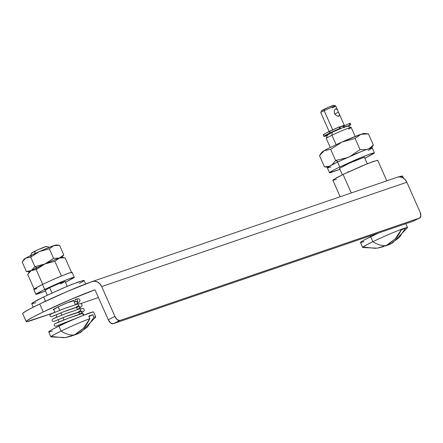 <?xml version="1.0" encoding="UTF-8"?>
<svg xmlns="http://www.w3.org/2000/svg" width="443" height="443" viewBox="0 0 443 443"><rect width="100%" height="100%" fill="white"/><g stroke="black" fill="none" stroke-linecap="round" stroke-linejoin="round"><path stroke-width="0.66" d="M53.697 309.585L57.9 306.944L53.348 309.375L53.293 309.668L53.697 309.585M22.676 313.638L23.473 312.68L29.255 309.264L39.72 303.981L43.253 311.95L32.782 317.227L27.006 320.649L26.796 321.679L52.905 313.096L32.195 320.173A40.917 2.209 -23.9 0 1 26.181 321.546A40.917 2.209 -23.9 0 1 43.253 311.95L39.72 303.981A40.917 2.209 156.1 0 0 22.648 313.578L26.192 321.568M43.253 311.95L71.417 299.18L94.996 289.811L108.242 319.696L94.996 289.811A40.917 2.209 -23.9 0 0 43.253 311.95M98.418 297.535L80.676 303.599L98.418 297.535M73.649 300.747L73.898 300.321L69.54 301.81L57.9 306.944L66.766 302.951L73.649 300.747M403.545 178.219L402.615 176.12L398.174 176.995L402.006 176.009L401.801 177.045M39.72 303.981L67.884 291.212L91.468 281.842A8.727 7.426 71.1 0 1 92.238 281.532A8.727 7.426 71.1 0 1 101.696 286.577L99.836 283.769L97.238 281.886L94.298 281.211L91.468 281.842A40.917 2.209 156.1 0 0 39.72 303.981M412.882 221.273L113.159 323.744L110.595 322.941L108.242 319.696L114.942 316.457L101.696 286.577L114.942 316.457L117.295 319.708L119.859 320.51L419.576 218.034L420.85 215.918L420.086 212.125L406.84 182.245L420.086 212.125A5.454 2.852 -115.8 0 1 419.759 217.956A5.454 2.852 -115.8 0 1 419.576 218.034L119.859 320.51L113.159 323.744L412.882 221.273L419.576 218.034L412.882 221.273A5.454 2.852 64.2 0 0 413.064 221.195A5.454 2.852 64.2 0 0 413.203 221.118M397.221 177.261L399.442 176.884L402.382 177.56L404.98 179.443L406.84 182.245L101.696 286.577L406.84 182.245A8.727 7.426 -108.9 0 0 397.382 177.206M108.242 319.696A5.454 2.852 64.2 0 0 113.159 323.744L119.859 320.51A5.454 2.852 -115.8 0 1 114.942 316.457L108.242 319.696M386.8 180.822L377.724 160.344L373.139 161.523L362.064 165.909L343.07 174.459L351.271 192.971L343.07 174.459L368.017 163.467L377.358 160.277M351.094 127.374A13.639 0.736 156.1 0 0 331.945 135.253L336.132 144.7L331.945 135.253A13.639 0.736 -23.9 0 1 351.006 127.374A13.639 0.736 -23.9 0 1 348.53 129.107M348.237 172.022L347.976 171.43M347.445 125.995A10.909 0.587 156.1 0 0 332.2 132.302L331.945 135.253L332.2 132.302L343.286 127.418L347.378 126.272M327.809 134.899L332.2 132.302A10.909 0.587 156.1 0 0 327.682 134.893M326.297 138.493A13.639 0.736 -23.9 0 1 331.945 135.253A13.639 0.736 156.1 0 0 326.364 138.504M336.436 179.398L333.197 180.301L333.324 179.681L343.07 174.459L336.326 177.881L332.837 180.235L340.163 196.77M342.361 174.802L339.499 168.34L349.71 163.024L364.235 157.254M339.764 166.989L358.758 158.439L369.827 154.053L374.413 152.874L364.882 158.301L373.92 153.428L374.047 152.807L370.808 153.71L356.659 159.325L339.764 166.989L337.555 162.011L339.764 166.989L333.479 170.156L330.013 172.211L329.891 172.831L339.947 169.353L329.526 172.764L333.014 170.411L339.764 166.989M374.413 152.874L372.203 147.89L367.624 149.069L356.549 153.455L337.555 162.011L362.496 151.019L371.838 147.824M338.136 161.728L335.611 160.499L332.04 164.774L335.611 160.499L338.136 161.728M372.341 146.639L373.371 145.071L368.426 133.908L360.934 134.295L355.12 138.46L342.057 142.009L330.666 149.341L324.259 150.609L319.525 155.665L324.47 166.823L329.37 166.236L324.47 166.823L325.588 166.972M346.542 157.824L335.611 160.499L346.542 157.824M366.128 149.618L360.065 149.618L350.756 155.947L360.065 149.618L366.128 149.618M367.225 133.753L364.196 133.437A23.186 1.251 156.1 0 0 360.934 134.295L368.426 133.908L373.371 145.071L369.135 148.549L373.371 145.071L371.417 147.801M371.716 148.444L368.249 150.498M330.921 166.945L327.682 167.847L327.809 167.227L337.555 162.011L330.81 165.427L327.316 167.781L329.526 172.764M339.703 168.379L345.186 165.134L355.74 160.383L364.439 157.293M355.12 138.46L360.065 149.618L355.12 138.46L360.934 134.295A23.186 1.251 156.1 0 0 342.057 142.009L355.12 138.46M330.666 149.341L335.611 160.499L330.666 149.341L342.057 142.009A23.186 1.251 156.1 0 0 331.613 146.838A23.186 1.251 156.1 0 0 324.259 150.609L330.666 149.341M325.898 167L324.47 166.823L319.525 155.665L320.56 154.098L324.259 150.609A23.186 1.251 156.1 0 0 321.983 152.148L320.627 154.003M321.967 152.32L324.259 150.609A23.186 1.251 -23.9 0 1 331.613 146.838A23.186 1.251 -23.9 0 1 342.057 142.009L360.934 134.295L364.318 133.476M350.778 124.727A15.001 0.808 -23.9 0 1 348.137 126.222L350.778 124.727M337.959 129.666L340.34 128.315L339.781 126.742L338.934 127.058A15.001 0.808 156.1 0 0 329.448 131.377L330.107 132.872L324.154 136.062L324.077 136.438L327.432 135.397A15.001 0.808 -23.9 0 1 323.855 136.4A15.001 0.808 -23.9 0 1 330.107 132.872L329.448 131.377A15.001 0.808 156.1 0 0 323.191 134.905L323.85 136.4M328.136 134.628L326.84 135.06M330.843 132.75L326.923 135.109L330.843 132.75L333.501 131.715M339.676 126.82L338.934 127.058L339.593 128.553L340.34 128.315L339.593 128.553L338.934 127.058L325.611 133.315L323.412 134.949M330.107 132.872A15.001 0.808 -23.9 0 1 339.593 128.553L330.107 132.872M350.12 123.232L349.106 123.597L349.765 125.092L347.65 126.033L349.765 125.092L349.106 123.597L343.884 125.923L349.937 123.254L350.767 124.693M344.549 127.412L343.884 125.923L344.549 127.412M343.236 126.288L343.873 125.928M332.311 132.119L333.252 131.798M338.053 129.611L340.34 128.315M76.417 318.168L56.1 326.203L76.417 318.168M55.962 326.264L56.1 326.203C53.985 326.192 53.636 325.345 55.054 323.678L59.118 321.823L55.054 323.678M79.69 314.248L82.066 312.714L81.036 311.285L67.94 315.687L53.968 321.391L67.94 315.687L81.036 311.285L82.066 312.714L79.69 314.248M53.83 321.452L53.968 321.391C51.853 321.374 51.504 320.533 52.922 318.86L65.819 313.589L80.144 308.721L82.985 308.444L83.805 308.854L84.314 310.161L83.589 311.534L79.734 314.237M77.558 309.435L79.934 307.902L78.904 306.473L65.802 310.87L51.837 316.573L65.802 310.87L78.904 306.473L79.934 307.902L77.558 309.435M51.693 316.634L51.837 316.573C49.721 316.562 49.372 315.721 50.79 314.048L54.854 312.193L50.79 314.048M75.426 304.618L77.802 303.09L76.772 301.655A1.362 1.163 71.2 0 1 75.67 299.169L75.088 299.889L75.172 300.919L75.869 301.65L76.772 301.655L77.353 300.935L77.27 299.905L76.573 299.175L75.67 299.169A1.362 1.163 71.2 0 1 76.772 301.655L77.802 303.09L75.426 304.618M75.498 301.401L74.274 302.159M51.034 313.954L51.471 313.76M56.986 317.005L52.922 318.86L56.986 317.005M53.171 318.766L53.609 318.578M55.309 323.578L55.763 323.379M83.749 315.377L83.672 314.347L82.974 313.616L82.066 313.611M82.033 313.616L68.97 318.008L54.998 323.711C56.477 322.964 75.471 315.062 82.226 313.544L82.033 313.616M78.538 311.789L80.964 310.227L79.934 308.793L66.832 313.195L52.867 318.899M76.406 306.971L78.832 305.41L77.802 303.981L64.7 308.383L50.735 314.087L63.681 308.777L78.012 303.909L80.847 303.632L81.673 304.042L82.182 305.349L81.451 306.717L77.603 309.424M83.76 315.139L82.226 313.544L83.649 314.397M83.799 315.123L82.265 313.539M85.61 283.98L84.043 280.441L78.693 281.82L65.78 286.937L43.619 296.915L45.524 301.218L43.619 296.915L63.332 287.972L72.718 284.09L83.616 280.364M83.472 281.089L79.424 283.481M35.877 302.674L32.101 303.726L32.245 303.001L43.619 296.915L35.745 300.902L31.674 303.649L33.242 307.187M338.474 112.179L334.653 114.028L338.474 112.179L339.488 114.815L338.939 116.204L336.602 115.795L334.41 113.574L334.266 110.517L335.628 108.734L337.145 109.537L338.474 112.179M322.98 117.6L323.357 118.453M335.44 108.817L337.145 109.537M333.834 105.257A6.817 0.371 156.1 0 0 324.304 109.194L324.176 110.672A8.184 0.443 -23.9 0 1 335.611 105.943A8.184 0.443 -23.9 0 1 332.311 107.893M343.015 126.255L344.211 125.363L339.864 126.931A8.184 0.443 -23.9 0 1 344.272 125.363A8.184 0.443 -23.9 0 1 343.181 126.166M335.661 105.943A8.184 0.443 156.1 0 0 324.176 110.672L332.494 129.445M336.619 115.806L334.41 113.574L334.266 110.517L335.628 108.734M343.032 125.923A6.817 0.371 156.1 0 0 339.897 127.008L342.948 126.094M378.649 232.979A24.548 1.323 156.1 0 0 370.658 236.712L372.868 241.695A24.548 1.323 -23.9 0 1 401.613 229.236A24.548 1.323 -23.9 0 1 405.683 227.84A24.548 1.323 -23.9 0 1 407.516 227.58M392.764 242.786L387.797 245.189M407.482 227.702A24.548 1.323 156.1 0 0 405.683 227.84L401.275 229.972L405.683 227.84L399.287 237.509L390.333 244.11L385.172 246.031M362.723 247.526L377.447 248.163L383.727 246.579M385.792 245.721L386.263 245.5A40.917 21.386 -115.8 0 1 372.868 241.695A24.548 1.323 156.1 0 0 362.701 247.521M388.694 244.182L395.217 238.904C397.199 237.055 399.331 233.832 401.613 229.236A24.548 1.323 156.1 0 0 372.868 241.695A40.917 21.386 64.2 0 0 386.263 245.5L386.817 245.223M362.629 247.465L366.117 245.112L372.868 241.695L370.658 236.712L363.913 240.134L360.419 242.487L362.629 247.465M378.798 232.907L364.379 239.879L360.912 241.933L360.785 242.554L364.024 241.651M332.676 129.854L324.176 110.672A8.184 0.443 156.1 0 0 320.826 112.622M320.787 112.616A8.184 0.443 -23.9 0 1 324.176 110.672L324.304 109.194A6.817 0.371 156.1 0 0 321.48 110.816M333.789 105.428L328.994 107.068L321.446 110.811M405.683 227.84L401.613 229.236L395.217 238.904L386.263 245.5L377.076 248.213M375.658 248.357L364.456 247.194M323.695 119.211L324.088 120.097M339.488 114.815L338.939 116.204L338.059 116.271M45.125 290.243L49.671 287.673L45.286 290.27M61.577 257.433A17.731 0.958 156.1 0 0 36.902 267.666L36.182 269.582L44.87 263.984L54.877 261.265L59.329 258.075L65.06 257.782L71.589 272.523L65.06 257.782L71.5 272.318L65.06 257.782L59.329 258.075L54.921 259.731L42.783 264.92L31.281 270.557A17.731 0.958 156.1 0 0 29.504 271.819M42.7 284.29L36.182 269.582L31.281 270.557L36.182 269.582L36.902 267.666A17.731 0.958 156.1 0 0 31.281 270.557L27.665 274.422L34.194 289.157L27.665 274.422L31.281 270.557L29.675 271.587L29.775 271.886M44.654 289.39L60.907 282.075L70.382 278.32L74.302 277.312L65.464 282.285L73.881 277.783L73.987 277.257L71.218 278.027L59.113 282.833L44.654 289.39L42.45 284.412L44.654 289.39L36.315 293.853L36.21 294.385L45.518 291.129L35.9 294.329L44.654 289.39M74.302 277.312L72.093 272.329L68.172 273.342L58.697 277.091L42.45 284.412L34.111 288.875L34 289.406L36.775 288.631M61.577 257.87L61.666 257.422L59.329 258.075L53.592 258.363L44.865 263.973L34.897 266.68L31.27 270.551L26.375 271.52L29.637 271.88M71.677 272.805L71.783 272.273L69.014 273.049L56.909 277.855L42.45 284.412L33.69 289.351L35.9 294.329M64.855 281.648L60.757 282.789L49.671 287.673L58.116 283.874L65.071 281.399L60.525 283.969M42.711 284.323L36.182 269.582L44.87 263.984L54.877 261.265L61.411 276L54.877 261.265L63.77 254.88L59.323 258.064L53.592 258.363L49.367 248.822L53.592 258.363L44.865 263.973L34.897 266.68L36.121 267.279M46.415 246.585L46.46 246.374A8.184 0.443 156.1 0 0 35.03 251.103L34.847 253.235M49.671 287.673L52.019 292.973L49.671 287.673M58.155 306.816L59.716 310.338L58.155 306.816M60.824 312.83L61.848 315.15L60.824 312.83M62.956 317.642L63.986 319.968L62.956 317.642M95.721 317.094A24.548 1.323 156.1 0 0 93.916 317.232L92.814 314.74L88.744 316.13A24.548 1.323 -23.9 0 1 92.814 314.74L93.916 317.232A24.548 1.323 -23.9 0 1 95.749 316.961L93.545 311.983A24.548 1.323 156.1 0 0 81.689 315.97A24.548 1.323 156.1 0 0 58.891 326.098L61.101 331.082A24.548 1.323 -23.9 0 1 89.851 318.622L88.744 316.13L89.851 318.622A24.548 1.323 156.1 0 0 61.101 331.082A24.548 1.323 156.1 0 0 50.939 336.907M50.962 336.913L65.686 337.549L71.96 335.971M74.025 335.107L74.502 334.886A40.917 21.386 -115.8 0 1 61.101 331.082A40.917 21.386 64.2 0 0 74.502 334.886L75.05 334.615M80.997 332.178L76.03 334.576M76.932 333.568L83.45 328.291C85.433 326.441 87.564 323.218 89.851 318.622L83.45 328.291L74.502 334.886L65.315 337.599M61.101 331.082L58.891 326.098L52.147 329.52L48.658 331.873L50.862 336.852L54.351 334.498L61.101 331.082M46.46 246.374L37.744 249.835L31.741 253.053M93.18 311.916L83.838 315.106L67.031 322.294L52.612 329.265L49.145 331.32L49.018 331.94L52.257 331.037M65.354 323.063L65.088 322.46M34.82 253.595L35.03 251.103A8.184 0.443 156.1 0 0 31.641 253.047M73.195 335.478L78.566 333.496L87.52 326.901L93.916 317.232M92.814 314.74L88.954 316.607L92.814 314.74M63.892 337.743L52.695 336.586M61.876 257.593L63.77 254.88L59.545 245.344L53.819 245.638L49.367 248.822L39.394 251.53L30.667 257.139L25.777 258.108L22.15 261.979L25.777 258.108L30.667 257.139L31.398 255.218A17.709 0.958 156.1 0 0 24.055 259.255M36.913 267.666L34.897 266.68L30.667 257.139L34.897 266.68L31.27 270.551L26.375 271.52L22.15 261.979L26.375 271.52M44.665 264.078L45.108 263.878M61.649 257.433L61.56 257.881M29.792 271.88L29.88 271.432M56.128 244.979L56.039 245.428L56.128 244.979L53.797 245.632L43.586 249.686L31.398 255.218L30.667 257.139L39.394 251.53L49.367 248.822L53.819 245.638L58.62 245.223L59.545 245.344L63.77 254.88M56.045 244.99A17.709 0.958 156.1 0 0 31.398 255.218L26.862 257.499L24.365 258.978L24.276 259.426M92.177 281.554L397.321 177.228M419.748 217.967L413.048 221.207M367.302 163.755L364.434 157.293M355.197 136.444L351.194 127.412M347.572 126.006L351.161 127.385M327.648 134.833L326.258 138.415M330.262 147.497L326.258 138.46M325.677 166.983L327.837 167.205M372.275 146.733L371.428 147.89M339.781 126.742L340.445 128.237M350.153 123.198L350.817 124.693M56.405 326.07L57.158 325.743M57.562 325.561L76.351 318.196M54.279 321.258L55.037 320.92M55.447 320.743L65.403 316.679L82.409 311.108M52.147 316.44L52.905 316.108M53.31 315.931L63.271 311.861L80.089 306.235M76.573 301.727L77.957 301.417M75.487 301.39L74.269 302.148M75.941 299.075L78.716 298.815L79.535 299.224L80.05 300.531L79.275 301.949L75.465 304.607M370.564 236.761L370.171 235.875M333.911 105.257L335.705 105.949L337.92 110.916M344.327 125.38L339.028 113.414M338.646 112.561L338.308 111.797M343.857 127.684L343.087 125.939M405.794 223.693L407.516 227.575M392.742 242.808L407.494 227.685M329.37 132.02L320.765 112.594M321.457 110.778L320.765 112.572M61.821 257.422L64.135 257.665M28.496 273.154L29.548 271.725M65.071 281.388L67.253 286.316M46.559 246.38L49.156 247.377M79.635 314.264L78.616 311.961M77.503 309.452L76.484 307.149M75.371 304.634L73.494 300.404M80.975 332.195L95.732 317.077M60.641 325.262L60.265 324.414M59.163 321.923L58.133 319.597M57.031 317.11L56.001 314.785M54.899 312.293L53.542 309.242M47.301 295.16L44.732 289.357M31.619 253.003L30.617 255.594M22.992 260.705L24.044 259.266M58.62 245.223L56.289 244.979"/></g></svg>
